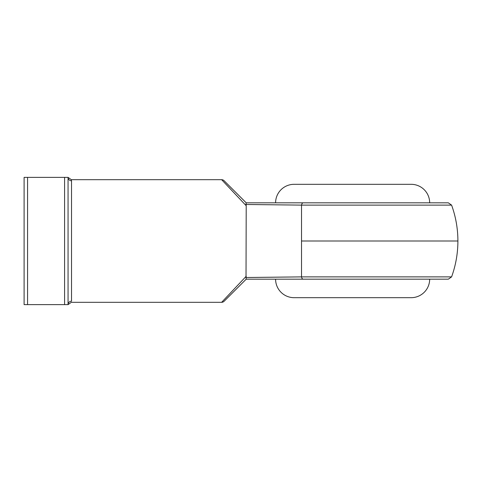 <?xml version="1.0" encoding="UTF-8"?>
<svg xmlns="http://www.w3.org/2000/svg" width="482" height="482" viewBox="0 0 482 482"><rect width="100%" height="100%" fill="white"/><g stroke="black" fill="none" stroke-linecap="round" stroke-linejoin="round"><path stroke-width="0.72" d="M224.088 180.708A3.47 3.47 0 0 0 221.63 179.69L246.206 205.736L246.025 277.512L246.206 276.264L221.63 302.31A3.47 3.47 0 0 0 224.088 301.292L246.206 279.174L246.025 277.512L301.521 276.885L451.592 276.885L301.521 276.885L301.521 205.115L246.025 204.488L246.206 205.736L246.025 204.488L301.521 205.115L451.592 205.115L301.521 205.115A3.47 1.789 -90 0 1 303.208 202.826L448.332 202.826L246.218 202.826L224.088 180.708L246.206 202.826L303.208 202.826M246.025 277.512L301.521 276.885A3.47 1.789 -90 0 0 303.208 279.174L448.332 279.174L246.2 279.174L224.088 301.292M245.928 203.832L245.989 204.356M400.06 297.683L305.202 297.683M429.673 202.826A18.509 18.509 0 0 0 411.164 184.317L294.098 184.317A18.509 18.509 0 0 0 275.59 202.826M429.673 279.174L411.652 279.174L429.673 279.174A18.509 18.509 0 0 1 411.164 297.683L294.098 297.683A18.509 18.509 0 0 1 275.59 279.174M221.63 179.69L71.33 179.69L71.529 180.786A3.47 3.41 0 0 1 68.058 177.376L68.058 304.624L64.588 304.624L64.588 177.376L68.058 177.376L71.33 179.69M71.529 180.786L71.529 301.214A3.47 3.41 -0 0 0 68.058 304.624L71.33 302.31L221.63 302.31M406.356 279.174L425.925 279.174M446.332 205.115L451.592 205.115L448.332 202.826L439.903 202.826M27.57 304.624L24.1 304.624L24.1 177.376L27.57 177.376L27.57 304.624L64.588 304.624M27.57 177.376L64.588 177.376M246.025 204.488L246.2 202.826M301.521 241L457.9 241C457.882 253.327 455.779 265.293 451.592 276.885L448.332 279.174M457.9 241C457.882 228.673 455.779 216.707 451.592 205.115"/></g></svg>
